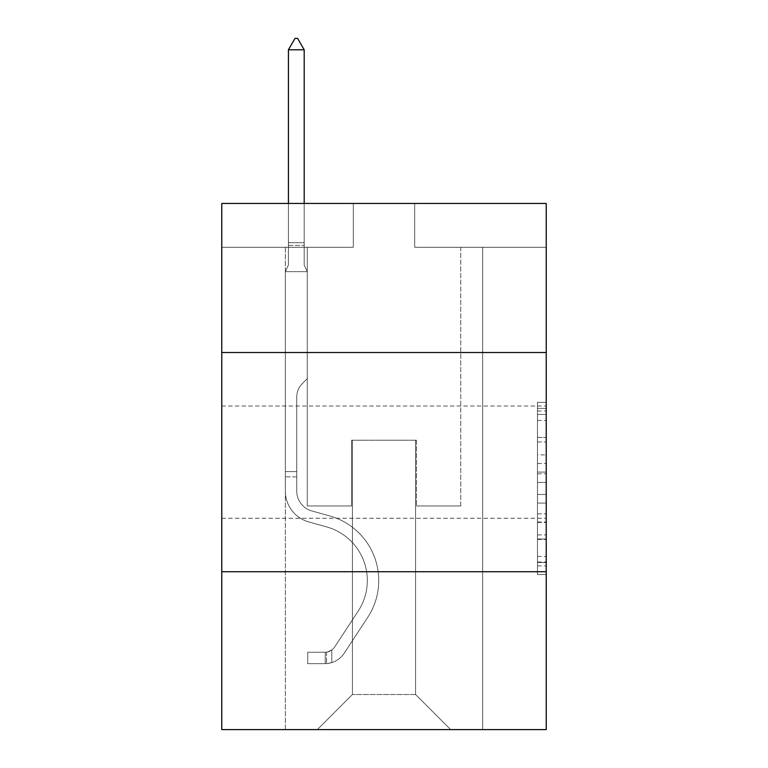 <?xml version="1.0" encoding="UTF-8"?>
<svg xmlns="http://www.w3.org/2000/svg" width="768" height="768" viewBox="0 0 768 768"><rect width="100%" height="100%" fill="white"/><g stroke="black" fill="none" stroke-linecap="round" stroke-linejoin="round"><path stroke-width="0.58" stroke-dasharray="3.84 2.88" d="M537.466 454.877L537.466 482.419L546.23 482.419L546.23 565.91L546.23 410.976L546.23 482.419L537.466 482.419L537.466 408.394L537.466 574.522L537.466 402.365L537.466 562.474L546.23 562.474L537.466 562.474L546.23 562.474L537.466 562.474L537.466 534.922L537.466 574.522L546.23 574.522L546.23 402.365L546.23 562.042L546.23 494.467L537.466 494.467L546.23 494.467L546.23 534.922L546.23 414.413L537.466 414.413L546.23 414.413L546.23 574.522L546.23 410.976L546.23 574.522L537.466 574.522L537.466 402.365L546.23 402.365L546.23 410.976L546.23 402.365L546.23 410.976L546.23 402.365L546.23 408.394L546.23 402.365L537.466 402.365L537.466 414.413L546.23 414.413L537.466 414.413L537.466 454.877L546.23 454.877M546.23 462.134L546.23 518.256L546.23 462.134M221.77 462.134L221.77 518.256L221.77 462.134M546.23 472.09L546.23 463.478L546.23 472.09L537.466 472.09L537.466 437.443L537.466 539.443L537.466 513.84L546.23 513.84L537.466 513.84L537.466 574.522L546.23 574.522L537.466 574.522L546.23 574.522L537.466 574.522L537.466 402.365L546.23 402.365L537.466 402.365L546.23 402.365L537.466 402.365L537.466 472.09L546.23 472.09M546.23 571.747L546.23 729.6L221.77 729.6L221.77 571.747L546.23 571.747L546.23 203.443L414.691 203.443L546.23 203.443L546.23 247.286L546.23 203.443L221.77 203.443L353.309 203.443L221.77 203.443L221.77 247.286L353.309 247.286L221.77 247.286L221.77 203.443L221.77 352.522L546.23 352.522L221.77 352.522L221.77 571.747L546.23 571.747L221.77 571.747M285.341 729.6L482.659 729.6L482.659 247.286L460.733 247.286L482.659 247.286L460.733 247.286L482.659 247.286L460.733 247.286L482.659 247.286L460.733 247.286L482.659 247.286L460.733 247.286L482.659 247.286L460.733 247.286L482.659 247.286L460.733 247.286L482.659 247.286L460.733 247.286L482.659 247.286L482.659 729.6L482.659 247.286L482.659 729.6L482.659 247.286L482.659 729.6L482.659 247.286L482.659 729.6L482.659 247.286L482.659 729.6L482.659 247.286L482.659 729.6L482.659 247.286L482.659 729.6L482.659 247.286L482.659 729.6L285.341 729.6L317.357 729.6L285.341 729.6L317.357 729.6L285.341 729.6L317.357 729.6L285.341 729.6L317.357 729.6L285.341 729.6L317.357 729.6L285.341 729.6L317.357 729.6L285.341 729.6L317.357 729.6L285.341 729.6L285.341 247.286L307.267 247.286L285.341 247.286L307.267 247.286L285.341 247.286L307.267 247.286L285.341 247.286L307.267 247.286L285.341 247.286L307.267 247.286L285.341 247.286L307.267 247.286L285.341 247.286L307.267 247.286L285.341 247.286L307.267 247.286L285.341 247.286L285.341 729.6M546.23 247.286L414.691 247.286L546.23 247.286M352.426 694.522L352.426 440.208L352.426 694.522L352.426 440.208L415.574 440.208L415.574 694.522L352.426 694.522L317.357 729.6L352.426 694.522L352.426 440.208L352.426 694.522L352.426 440.208L351.552 440.208L351.552 505.978L307.267 505.978L307.267 247.286L307.267 505.978L307.267 247.286L307.267 505.978L307.267 247.286L307.267 505.978L307.267 247.286L307.267 505.978L307.267 247.286L307.267 505.978L307.267 247.286L307.267 505.978L307.267 247.286L307.267 505.978L307.267 247.286L307.267 505.978L351.552 505.978L307.267 505.978L351.552 505.978L307.267 505.978L351.552 505.978L307.267 505.978L351.552 505.978L307.267 505.978L351.552 505.978L307.267 505.978L351.552 505.978L307.267 505.978L351.552 505.978L307.267 505.978L351.552 505.978L351.552 440.208L351.552 505.978L351.552 440.208L351.552 505.978L351.552 440.208L351.552 505.978L351.552 440.208L351.552 505.978L351.552 440.208L351.552 505.978L351.552 440.208L351.552 505.978L351.552 440.208L351.552 505.978L351.552 440.208L352.426 440.208L351.552 440.208L352.426 440.208L351.552 440.208L352.426 440.208L351.552 440.208L352.426 440.208L351.552 440.208L352.426 440.208L351.552 440.208L352.426 440.208L351.552 440.208L352.426 440.208L351.552 440.208L352.426 440.208L352.426 694.522L317.357 729.6L352.426 694.522L352.426 440.208L352.426 694.522L317.357 729.6L352.426 694.522L352.426 440.208L352.426 694.522L317.357 729.6L352.426 694.522L352.426 440.208L352.426 694.522L317.357 729.6L352.426 694.522L352.426 440.208L352.426 694.522L317.357 729.6L352.426 694.522L352.426 440.208L352.426 694.522L317.357 729.6L352.426 694.522L317.357 729.6L352.426 694.522L415.574 694.522L415.574 440.208L415.574 694.522L450.643 729.6L415.574 694.522L415.574 440.208L415.574 694.522L450.643 729.6L415.574 694.522L415.574 440.208L415.574 694.522L450.643 729.6L415.574 694.522L415.574 440.208L415.574 694.522L450.643 729.6L415.574 694.522L415.574 440.208L415.574 694.522L450.643 729.6L415.574 694.522L415.574 440.208L415.574 694.522L450.643 729.6L415.574 694.522L415.574 440.208L415.574 694.522L450.643 729.6L415.574 694.522L415.574 440.208L415.574 694.522L450.643 729.6L415.574 694.522L415.574 440.208L352.426 440.208L352.426 694.522L317.357 729.6L352.426 694.522M416.448 440.208L415.574 440.208L416.448 440.208L415.574 440.208L416.448 440.208L415.574 440.208L416.448 440.208L415.574 440.208L416.448 440.208L415.574 440.208L416.448 440.208L415.574 440.208L416.448 440.208L415.574 440.208L416.448 440.208L415.574 440.208L416.448 440.208L416.448 505.978L416.448 440.208M450.643 729.6L415.574 694.522L450.643 729.6M414.691 247.286L414.691 203.443L414.691 247.286M353.309 247.286L353.309 203.443L353.309 247.286M460.733 247.286L460.733 505.978L416.448 505.978L460.733 505.978L416.448 505.978L460.733 505.978L416.448 505.978L460.733 505.978L416.448 505.978L460.733 505.978L416.448 505.978L460.733 505.978L416.448 505.978L460.733 505.978L416.448 505.978L460.733 505.978L416.448 505.978L460.733 505.978L460.733 247.286M546.23 352.522L221.77 352.522M537.466 482.419L546.23 482.419L537.466 482.419M537.466 408.394L537.466 402.365L537.466 408.394L546.23 408.394L537.466 408.394M537.466 539.011L537.466 503.078L537.466 539.011L546.23 539.011L537.466 539.011M537.466 503.078L537.466 494.467L546.23 494.467L537.466 494.467L537.466 503.078L546.23 503.078L537.466 503.078M537.466 437.443L537.466 414.413L537.466 437.443L546.23 437.443L537.466 437.443M537.466 402.365L546.23 402.365L537.466 402.365L537.466 410.976L537.466 402.365L546.23 402.365M537.466 574.522L546.23 574.522L537.466 574.522L537.466 565.91L537.466 574.522M285.341 476.87L285.341 271.661L307.267 271.661L307.267 378.653L302.323 383.597A19.056 19.056 0 0 0 296.746 397.066A19.056 19.056 0 0 1 302.323 383.597L307.267 378.653L307.267 271.661L304.195 264.998L304.195 245.386L304.195 264.998L307.267 271.661L307.267 378.653L302.323 383.597A19.056 19.056 0 0 0 296.746 397.066A19.056 19.056 0 0 1 302.323 383.597L307.267 378.653L307.267 271.661L304.195 264.998L304.195 242.726L304.195 264.998L307.267 271.661L307.267 378.653L302.323 383.597A19.056 19.056 0 0 0 296.746 397.066A19.056 19.056 0 0 1 302.323 383.597L307.267 378.653L307.267 271.661L304.195 264.998L304.195 49.805L304.195 264.998L307.267 271.661L307.267 378.653L302.323 383.597A19.056 19.056 0 0 0 296.746 397.066A19.056 19.056 0 0 1 302.323 383.597L307.267 378.653L307.267 271.661L304.195 264.998L304.195 49.805L288.413 49.805L288.413 264.998L285.341 271.661L307.267 271.661L307.267 378.653L302.323 383.597A19.056 19.056 0 0 0 296.746 397.066A19.056 19.056 0 0 1 302.323 383.597L307.267 378.653L307.267 271.661L304.195 264.998L307.267 271.661L307.267 378.653L302.323 383.597A19.056 19.056 0 0 0 296.746 397.066A19.056 19.056 0 0 1 302.323 383.597L307.267 378.653L307.267 271.661L304.195 264.998L304.195 245.386L304.195 264.998L307.267 271.661L307.267 378.653L302.323 383.597A19.056 19.056 0 0 0 296.746 397.066A19.056 19.056 0 0 1 302.323 383.597L307.267 378.653L307.267 271.661L304.195 264.998L304.195 242.726L304.195 264.998L307.267 271.661L307.267 378.653L302.323 383.597A19.056 19.056 0 0 0 296.746 397.066A19.056 19.056 0 0 1 302.323 383.597L307.267 378.653L307.267 271.661L304.195 264.998L304.195 49.805L297.619 38.4L294.989 38.4L297.619 38.4L294.989 38.4L288.413 49.805L304.195 49.805L297.619 38.4L294.989 38.4L288.413 49.805L288.413 242.726L288.413 49.805L304.195 49.805L304.195 264.998L307.267 271.661L285.341 271.661L288.413 264.998L288.413 242.726L288.413 264.998L285.341 271.661L307.267 271.661L285.341 271.661L288.413 264.998L288.413 49.805L288.413 264.998L285.341 271.661L307.267 271.661L285.341 271.661L288.413 264.998L288.413 49.805L304.195 49.805L288.413 49.805L288.413 264.998L285.341 271.661L307.267 271.661L285.341 271.661L288.413 264.998L288.413 49.805L304.195 49.805L297.619 38.4L294.989 38.4L297.619 38.4L294.989 38.4L288.413 49.805L288.413 264.998L285.341 271.661L307.267 271.661L285.341 271.661L288.413 264.998L288.413 49.805L304.195 49.805L297.619 38.4L294.989 38.4L288.413 49.805L288.413 264.998L285.341 271.661L307.267 271.661L285.341 271.661L288.413 264.998L288.413 49.805L304.195 49.805L304.195 242.726L304.195 49.805L288.413 49.805L288.413 264.998L285.341 271.661L307.267 271.661L285.341 271.661L288.413 264.998L288.413 49.805L304.195 49.805L297.619 38.4L294.989 38.4L297.619 38.4L294.989 38.4L288.413 49.805L304.195 49.805L297.619 38.4L294.989 38.4L288.413 49.805L304.195 49.805L304.195 245.386L304.195 49.805L297.619 38.4L304.195 49.805L304.195 264.998L304.195 49.805L288.413 49.805L294.989 38.4L288.413 49.805L294.989 38.4L297.619 38.4L304.195 49.805L297.619 38.4L294.989 38.4L288.413 49.805L304.195 49.805L304.195 264.998L307.267 271.661L285.341 271.661L288.413 264.998L285.341 271.661L285.341 491.088A32.006 32.006 0 0 0 308.755 521.914A32.006 32.006 0 0 1 285.341 491.088L285.341 271.661L285.341 491.088A32.006 32.006 0 0 0 308.755 521.914A32.006 32.006 0 0 1 285.341 491.088L285.341 271.661L285.341 491.088A32.006 32.006 0 0 0 308.755 521.914A32.006 32.006 0 0 1 285.341 491.088L285.341 271.661L285.341 491.088A32.006 32.006 0 0 0 308.755 521.914L326.602 526.896L308.755 521.914A32.006 32.006 0 0 1 285.341 491.088L285.341 271.661L285.341 491.088A32.006 32.006 0 0 0 308.755 521.914A32.006 32.006 0 0 1 285.341 491.088L285.341 271.661L285.341 491.088A32.006 32.006 0 0 0 308.755 521.914A32.006 32.006 0 0 1 285.341 491.088L285.341 271.661L285.341 491.088A32.006 32.006 0 0 0 308.755 521.914L326.602 526.896L308.755 521.914A32.006 32.006 0 0 1 285.341 491.088L285.341 271.661L285.341 491.088L285.341 476.87L296.746 476.87L296.746 471.61L285.341 471.61L296.746 471.61L296.746 491.088L296.746 397.066L296.746 491.088A20.611 20.611 0 0 0 311.818 510.941A20.611 20.611 0 0 1 296.746 491.088L296.746 397.066L296.746 491.088L296.746 471.61L285.341 471.61L296.746 471.61L296.746 491.088A20.611 20.611 0 0 0 311.818 510.941A20.611 20.611 0 0 1 296.746 491.088L296.746 397.066L296.746 491.088A20.611 20.611 0 0 0 311.818 510.941A20.611 20.611 0 0 1 296.746 491.088L296.746 397.066L296.746 491.088L296.746 471.61L285.341 471.61L296.746 471.61L296.746 491.088A20.611 20.611 0 0 0 311.818 510.941L329.664 515.914L311.818 510.941A20.611 20.611 0 0 1 296.746 491.088L296.746 397.066L296.746 491.088A20.611 20.611 0 0 0 311.818 510.941A20.611 20.611 0 0 1 296.746 491.088L296.746 397.066L296.746 491.088L296.746 471.61L285.341 471.61L296.746 471.61L296.746 491.088A20.611 20.611 0 0 0 311.818 510.941A20.611 20.611 0 0 1 296.746 491.088L296.746 397.066L296.746 491.088A20.611 20.611 0 0 0 311.818 510.941L329.664 515.914L311.818 510.941A20.611 20.611 0 0 1 296.746 491.088L296.746 397.066L296.746 491.088L296.746 476.87L285.341 476.87M325.248 663.648A23.242 23.242 0 0 0 344.237 653.165L367.747 617.328A67.085 67.085 0 0 0 329.664 515.914L311.818 510.941A20.611 20.611 0 0 1 296.746 491.088A20.611 20.611 0 0 0 311.818 510.941A20.611 20.611 0 0 1 296.746 491.088A20.611 20.611 0 0 0 311.818 510.941L329.664 515.914A67.085 67.085 0 0 1 367.747 617.328A67.085 67.085 0 0 0 329.664 515.914L311.818 510.941A20.611 20.611 0 0 1 296.746 491.088A20.611 20.611 0 0 0 311.818 510.941L329.664 515.914L311.818 510.941A20.611 20.611 0 0 1 296.746 491.088A20.611 20.611 0 0 0 311.818 510.941A20.611 20.611 0 0 1 296.746 491.088A20.611 20.611 0 0 0 311.818 510.941L329.664 515.914L311.818 510.941A20.611 20.611 0 0 1 296.746 491.088A20.611 20.611 0 0 0 311.818 510.941L329.664 515.914A67.085 67.085 0 0 1 367.747 617.328A67.085 67.085 0 0 0 329.664 515.914L311.818 510.941A20.611 20.611 0 0 1 296.746 491.088A20.611 20.611 0 0 0 311.818 510.941A20.611 20.611 0 0 1 296.746 491.088A20.611 20.611 0 0 0 311.818 510.941L329.664 515.914L311.818 510.941A20.611 20.611 0 0 1 296.746 491.088A20.611 20.611 0 0 0 311.818 510.941L329.664 515.914A67.085 67.085 0 0 1 367.747 617.328L344.237 653.165L367.747 617.328A67.085 67.085 0 0 0 329.664 515.914L311.818 510.941L329.664 515.914A67.085 67.085 0 0 1 367.747 617.328A67.085 67.085 0 0 0 329.664 515.914L311.818 510.941L329.664 515.914A67.085 67.085 0 0 1 367.747 617.328A67.085 67.085 0 0 0 329.664 515.914L311.818 510.941L329.664 515.914A67.085 67.085 0 0 1 367.747 617.328L344.237 653.165L367.747 617.328A67.085 67.085 0 0 0 329.664 515.914L311.818 510.941L329.664 515.914A67.085 67.085 0 0 1 367.747 617.328A67.085 67.085 0 0 0 329.664 515.914L311.818 510.941L329.664 515.914A67.085 67.085 0 0 1 367.747 617.328A67.085 67.085 0 0 0 329.664 515.914A67.085 67.085 0 0 1 367.747 617.328L344.237 653.165A23.242 23.242 0 0 1 331.824 662.573A23.242 23.242 0 0 0 344.237 653.165L367.747 617.328A67.085 67.085 0 0 0 329.664 515.914A67.085 67.085 0 0 1 367.747 617.328L344.237 653.165L367.747 617.328A67.085 67.085 0 0 0 329.664 515.914A67.085 67.085 0 0 1 367.747 617.328A67.085 67.085 0 0 0 329.664 515.914A67.085 67.085 0 0 1 367.747 617.328L344.237 653.165L367.747 617.328A67.085 67.085 0 0 0 329.664 515.914A67.085 67.085 0 0 1 367.747 617.328L344.237 653.165A23.242 23.242 0 0 1 331.824 662.573C325.066 664.003 325.066 664.003 331.824 662.573C325.066 664.003 325.066 664.003 331.824 662.573A23.242 23.242 0 0 0 344.237 653.165L367.747 617.328A67.085 67.085 0 0 0 329.664 515.914A67.085 67.085 0 0 1 367.747 617.328A67.085 67.085 0 0 0 329.664 515.914A67.085 67.085 0 0 1 367.747 617.328L344.237 653.165L367.747 617.328A67.085 67.085 0 0 0 329.664 515.914A67.085 67.085 0 0 1 367.747 617.328L344.237 653.165A23.242 23.242 0 0 1 331.824 662.573C325.066 664.003 325.066 664.003 331.824 662.573C325.066 664.003 325.066 664.003 331.824 662.573A23.242 23.242 0 0 0 344.237 653.165L367.747 617.328L344.237 653.165A23.242 23.242 0 0 1 331.824 662.573C325.066 664.003 325.066 664.003 331.824 662.573C325.066 664.003 325.066 664.003 331.824 662.573A23.242 23.242 0 0 0 344.237 653.165L367.747 617.328L344.237 653.165A23.242 23.242 0 0 1 331.824 662.573C325.066 664.003 325.066 664.003 331.824 662.573C325.066 664.003 325.066 664.003 331.824 662.573A23.242 23.242 0 0 0 344.237 653.165L367.747 617.328L344.237 653.165A23.242 23.242 0 0 1 331.824 662.573C325.066 664.003 325.066 664.003 331.824 662.573C325.066 664.003 325.066 664.003 331.824 662.573A23.242 23.242 0 0 0 344.237 653.165L367.747 617.328L344.237 653.165A23.242 23.242 0 0 1 331.824 662.573C325.066 664.003 325.066 664.003 331.824 662.573C325.066 664.003 325.066 664.003 331.824 662.573A23.242 23.242 0 0 0 344.237 653.165L367.747 617.328L344.237 653.165A23.242 23.242 0 0 1 331.824 662.573C325.066 664.003 325.066 664.003 331.824 662.573C325.066 664.003 325.066 664.003 331.824 662.573A23.242 23.242 0 0 0 344.237 653.165A23.242 23.242 0 0 1 325.248 663.648L325.248 652.243A11.837 11.837 0 0 0 334.704 646.906L358.214 611.078A55.69 55.69 0 0 0 326.602 526.896A55.69 55.69 0 0 1 358.214 611.078A55.69 55.69 0 0 0 326.602 526.896L308.755 521.914A32.006 32.006 0 0 1 285.341 491.088A32.006 32.006 0 0 0 308.755 521.914A32.006 32.006 0 0 1 285.341 491.088A32.006 32.006 0 0 0 308.755 521.914L326.602 526.896L308.755 521.914A32.006 32.006 0 0 1 285.341 491.088A32.006 32.006 0 0 0 308.755 521.914L326.602 526.896L308.755 521.914A32.006 32.006 0 0 1 285.341 491.088A32.006 32.006 0 0 0 308.755 521.914A32.006 32.006 0 0 1 285.341 491.088A32.006 32.006 0 0 0 308.755 521.914L326.602 526.896A55.69 55.69 0 0 1 358.214 611.078A55.69 55.69 0 0 0 326.602 526.896L308.755 521.914A32.006 32.006 0 0 1 285.341 491.088A32.006 32.006 0 0 0 308.755 521.914L326.602 526.896L308.755 521.914A32.006 32.006 0 0 1 285.341 491.088A32.006 32.006 0 0 0 308.755 521.914A32.006 32.006 0 0 1 285.341 491.088A32.006 32.006 0 0 0 308.755 521.914L326.602 526.896L308.755 521.914A32.006 32.006 0 0 1 285.341 491.088A32.006 32.006 0 0 0 308.755 521.914L326.602 526.896A55.69 55.69 0 0 1 358.214 611.078L334.704 646.906L358.214 611.078A55.69 55.69 0 0 0 326.602 526.896L308.755 521.914L326.602 526.896A55.69 55.69 0 0 1 358.214 611.078A55.69 55.69 0 0 0 326.602 526.896L308.755 521.914L326.602 526.896A55.69 55.69 0 0 1 358.214 611.078A55.69 55.69 0 0 0 326.602 526.896L308.755 521.914L326.602 526.896A55.69 55.69 0 0 1 358.214 611.078L334.704 646.906L358.214 611.078A55.69 55.69 0 0 0 326.602 526.896L308.755 521.914L326.602 526.896A55.69 55.69 0 0 1 358.214 611.078A55.69 55.69 0 0 0 326.602 526.896L308.755 521.914L326.602 526.896A55.69 55.69 0 0 1 358.214 611.078A55.69 55.69 0 0 0 326.602 526.896A55.69 55.69 0 0 1 358.214 611.078L334.704 646.906A11.837 11.837 0 0 1 331.824 649.949C325.181 653.002 325.181 653.002 331.824 649.949C325.181 653.002 325.181 653.002 331.824 649.949A11.837 11.837 0 0 0 334.704 646.906L358.214 611.078A55.69 55.69 0 0 0 326.602 526.896A55.69 55.69 0 0 1 358.214 611.078L334.704 646.906L358.214 611.078A55.69 55.69 0 0 0 326.602 526.896A55.69 55.69 0 0 1 358.214 611.078A55.69 55.69 0 0 0 326.602 526.896A55.69 55.69 0 0 1 358.214 611.078L334.704 646.906L358.214 611.078A55.69 55.69 0 0 0 326.602 526.896A55.69 55.69 0 0 1 358.214 611.078L334.704 646.906A11.837 11.837 0 0 1 331.824 649.949C325.181 653.002 325.181 653.002 331.824 649.949C325.181 653.002 325.181 653.002 331.824 649.949A11.837 11.837 0 0 0 334.704 646.906L358.214 611.078A55.69 55.69 0 0 0 326.602 526.896A55.69 55.69 0 0 1 358.214 611.078A55.69 55.69 0 0 0 326.602 526.896A55.69 55.69 0 0 1 358.214 611.078L334.704 646.906L358.214 611.078A55.69 55.69 0 0 0 326.602 526.896A55.69 55.69 0 0 1 358.214 611.078L334.704 646.906A11.837 11.837 0 0 1 331.824 649.949C325.181 653.002 325.181 653.002 331.824 649.949C325.181 653.002 325.181 653.002 331.824 649.949A11.837 11.837 0 0 0 334.704 646.906L358.214 611.078L334.704 646.906A11.837 11.837 0 0 1 331.824 649.949C325.181 653.002 325.181 653.002 331.824 649.949C325.181 653.002 325.181 653.002 331.824 649.949A11.837 11.837 0 0 0 334.704 646.906L358.214 611.078L334.704 646.906A11.837 11.837 0 0 1 331.824 649.949C325.181 653.002 325.181 653.002 331.824 649.949C325.181 653.002 325.181 653.002 331.824 649.949A11.837 11.837 0 0 0 334.704 646.906L358.214 611.078L334.704 646.906A11.837 11.837 0 0 1 331.824 649.949C325.181 653.002 325.181 653.002 331.824 649.949C325.181 653.002 325.181 653.002 331.824 649.949A11.837 11.837 0 0 0 334.704 646.906L358.214 611.078L334.704 646.906A11.837 11.837 0 0 1 331.824 649.949C325.181 653.002 325.181 653.002 331.824 649.949C325.181 653.002 325.181 653.002 331.824 649.949A11.837 11.837 0 0 0 334.704 646.906L358.214 611.078L334.704 646.906A11.837 11.837 0 0 1 331.824 649.949C325.181 653.002 325.181 653.002 331.824 649.949C325.181 653.002 325.181 653.002 331.824 649.949A11.837 11.837 0 0 0 334.704 646.906A11.837 11.837 0 0 1 325.248 652.243L325.248 663.648L307.709 663.658L325.248 663.648A23.242 23.242 0 0 0 344.237 653.165A23.242 23.242 0 0 1 325.248 663.648L325.248 652.243L307.709 652.253L325.248 652.243A11.837 11.837 0 0 0 334.704 646.906A11.837 11.837 0 0 1 325.248 652.243L325.248 663.648L307.709 663.658L307.709 652.253L307.709 663.658L325.248 663.648A23.242 23.242 0 0 0 344.237 653.165A23.242 23.242 0 0 1 325.248 663.648L325.248 652.243L307.709 652.253L325.248 652.243A11.837 11.837 0 0 0 334.704 646.906A11.837 11.837 0 0 1 325.248 652.243L325.248 663.648L307.709 663.658L307.709 652.253L307.709 663.658L325.248 663.648A23.242 23.242 0 0 0 344.237 653.165A23.242 23.242 0 0 1 325.248 663.648L325.248 652.243L307.709 652.253L325.248 652.243A11.837 11.837 0 0 0 334.704 646.906A11.837 11.837 0 0 1 325.248 652.243L325.248 663.648L307.709 663.658L307.709 652.253L307.709 663.658L325.248 663.648A23.242 23.242 0 0 0 344.237 653.165A23.242 23.242 0 0 1 325.248 663.648L325.248 652.243L307.709 652.253L325.248 652.243A11.837 11.837 0 0 0 334.704 646.906A11.837 11.837 0 0 1 325.248 652.243L325.248 663.648L307.709 663.658L307.709 652.253L307.709 663.658L325.248 663.648A23.242 23.242 0 0 0 344.237 653.165A23.242 23.242 0 0 1 325.248 663.648L325.248 652.243L307.709 652.253L325.248 652.243A11.837 11.837 0 0 0 334.704 646.906A11.837 11.837 0 0 1 325.248 652.243L325.248 663.648L307.709 663.658L307.709 652.253L307.709 663.658L325.248 663.648A23.242 23.242 0 0 0 344.237 653.165A23.242 23.242 0 0 1 325.248 663.648L325.248 652.243L307.709 652.253L325.248 652.243A11.837 11.837 0 0 0 334.704 646.906A11.837 11.837 0 0 1 325.248 652.243L325.248 663.648L307.709 663.658L307.709 652.253L307.709 663.658L325.248 663.648A23.242 23.242 0 0 0 344.237 653.165A23.242 23.242 0 0 1 325.248 663.648L325.248 652.243L307.709 652.253L325.248 652.243A11.837 11.837 0 0 0 334.704 646.906A11.837 11.837 0 0 1 325.248 652.243L325.248 663.648L307.709 663.658L307.709 652.253L307.709 663.658L325.248 663.648M304.195 49.805L297.619 38.4L304.195 49.805L304.195 242.726L304.195 49.805L288.413 49.805L294.989 38.4L288.413 49.805L294.989 38.4L297.619 38.4L304.195 49.805L297.619 38.4L304.195 49.805L304.195 203.443M288.413 49.805L294.989 38.4L288.413 49.805L288.413 264.998L288.413 242.726L304.195 242.726L288.413 242.726L304.195 242.726L288.413 242.726L304.195 242.726L288.413 242.726L304.195 242.726L288.413 242.726L304.195 242.726L288.413 242.726L304.195 242.726L288.413 242.726L304.195 242.726L288.413 242.726L304.195 242.726L288.413 242.726L288.413 203.443M307.709 652.253L324.806 652.253L307.709 652.253L307.709 663.658L307.709 652.253M331.824 662.573C325.066 664.003 325.066 664.003 331.824 662.573C325.066 664.003 325.066 664.003 331.824 662.573L331.824 649.949L331.824 662.573M537.466 534.922L546.23 534.922L537.466 534.922M537.466 522.01L546.23 522.01M537.466 441.965L546.23 441.965L537.466 441.965M537.466 410.976L546.23 410.976M537.466 565.91L546.23 565.91M537.466 556.445L546.23 556.445M537.466 420.442L546.23 420.442M537.466 473.808L546.23 473.808L537.466 473.808M537.466 522.442L546.23 522.442L537.466 522.442M537.466 539.443L546.23 539.443L537.466 539.443M537.466 463.478L546.23 463.478L537.466 463.478M288.413 245.386L304.195 245.386L288.413 245.386M221.77 406.013L546.23 406.013L221.77 406.013M221.77 518.256L546.23 518.256L221.77 518.256M537.466 562.042L546.23 562.042M537.466 562.474L546.23 562.474M537.466 414.413L546.23 414.413M326.563 652.128L326.563 663.59L326.563 652.128"/><path stroke-width="1.15" d="M546.23 352.522L546.23 203.443L221.77 203.443L221.77 352.522L546.23 352.522L546.23 729.6L221.77 729.6L221.77 352.522M546.23 571.747L221.77 571.747M304.195 49.805L297.619 38.4L294.989 38.4L288.413 49.805L304.195 49.805L304.195 203.443M288.413 49.805L288.413 203.443"/></g></svg>
